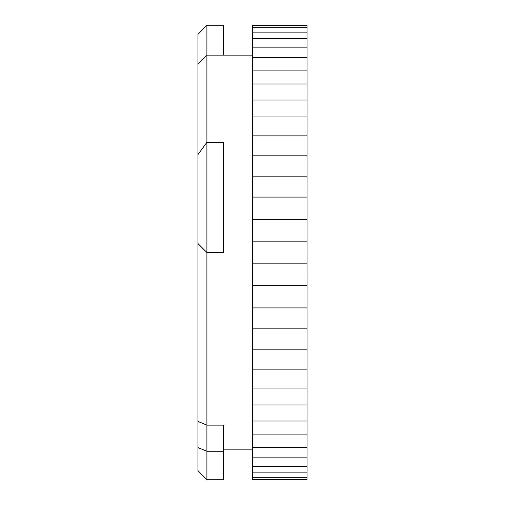 <?xml version="1.0" encoding="UTF-8"?>
<svg xmlns="http://www.w3.org/2000/svg" width="505" height="505" viewBox="0 0 505 505"><rect width="100%" height="100%" fill="white"/><g stroke="black" fill="none" stroke-linecap="round" stroke-linejoin="round"><path stroke-width="0.76" d="M206.905 479.75L197.96 470.622L197.96 34.378L206.905 25.25L206.905 252.5L197.96 243.555L206.905 252.5L206.905 425.122L223.412 425.122L223.412 451.255L206.905 451.255L206.905 479.75L223.412 479.75L223.412 451.255M307.04 25.534L307.04 27.68L252.5 27.68L252.5 25.534L307.04 25.534M252.5 32.112L307.04 32.112L307.04 38.462L252.5 38.462L252.5 27.68M252.5 47.161L307.04 47.161L307.04 57.475L252.5 57.475L252.5 38.462M252.5 70.094L307.04 70.094L307.04 83.981L252.5 83.981L252.5 57.475M252.5 100.04L307.04 100.04L307.04 116.958L252.5 116.958L252.5 83.981M252.5 135.851L307.04 135.851L307.04 155.149L252.5 155.149L252.5 116.958M252.5 176.138L307.04 176.138L307.04 197.083L252.5 197.083L252.5 155.149M252.5 219.359L307.04 219.359L307.04 241.144L252.5 241.144L252.5 197.083M252.5 263.856L307.04 263.856L307.04 285.641L252.5 285.641L252.5 241.144M252.5 307.917L307.04 307.917L307.04 328.862L252.5 328.862L252.5 285.641M252.5 349.851L307.04 349.851L307.04 369.149L252.5 369.149L252.5 328.862M252.5 388.042L307.04 388.042L307.04 404.959L252.5 404.959L252.5 369.149M252.5 421.019L307.04 421.019L307.04 434.906L252.5 434.906L252.5 404.959M252.5 447.525L307.04 447.525L307.04 457.839L252.5 457.839L252.5 434.906M252.5 466.538L307.04 466.538L307.04 472.888L252.5 472.888L252.5 457.839M252.5 55.133L206.905 55.133L197.96 64.078M252.5 477.32L307.04 477.32L307.04 479.466L252.5 479.466L252.5 472.888M307.04 32.112L307.04 27.68M307.04 47.161L307.04 38.462M307.04 70.094L307.04 57.475M307.04 100.04L307.04 83.981M307.04 135.851L307.04 116.958M307.04 176.138L307.04 155.149M307.04 219.359L307.04 197.083M307.04 263.856L307.04 241.144M307.04 307.917L307.04 285.641M307.04 349.851L307.04 328.862M307.04 388.042L307.04 369.149M307.04 421.019L307.04 404.959M307.04 447.525L307.04 434.906M307.04 466.538L307.04 457.839M307.04 477.32L307.04 472.888M197.96 421.448L206.905 425.122L206.905 451.255L197.96 447.607M223.412 55.133L223.412 25.25L206.905 25.25M206.905 252.5L223.412 252.5L223.412 142.328L206.905 142.328L197.96 154.581M252.5 449.867L223.412 449.867"/></g></svg>
